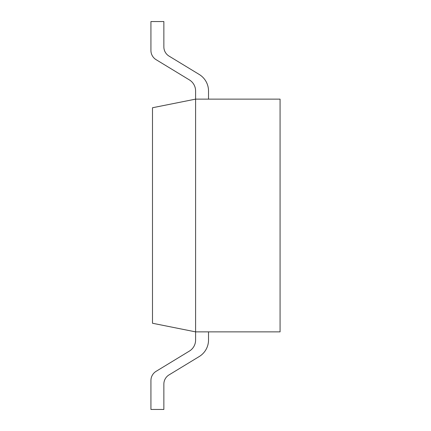 <?xml version="1.0" encoding="UTF-8"?>
<svg xmlns="http://www.w3.org/2000/svg" width="431" height="431" viewBox="0 0 431 431"><rect width="100%" height="100%" fill="white"/><g stroke="black" fill="none" stroke-linecap="round" stroke-linejoin="round"><path stroke-width="0.65" d="M189.381 351.093L156.108 371.323L189.381 351.093A12.93 12.93 0 0 0 195.593 340.043L195.593 99.13L195.593 331.87L152.493 323.25L152.493 107.75L195.593 99.13L195.593 90.957A12.93 12.93 0 0 0 189.381 79.907L156.108 59.677A10.775 10.775 0 0 1 150.931 50.47L150.931 21.55L150.931 50.47M156.108 371.323A10.775 10.775 0 0 0 150.931 380.53L150.931 409.45L163.861 409.45L163.861 384.107A10.775 10.775 0 0 1 169.038 374.9L199.208 356.556A19.395 19.395 0 0 0 208.523 339.984L208.523 331.87M169.038 374.9L199.208 356.556M208.523 91.016L208.523 99.13L208.523 91.016A19.395 19.395 0 0 0 199.208 74.444L169.038 56.1A10.775 10.775 0 0 1 163.861 46.893L163.861 21.55L150.931 21.55M169.038 56.1A10.775 10.775 0 0 1 163.861 46.893M195.593 331.87L280.069 331.87L280.069 99.13L195.593 99.13"/></g></svg>
